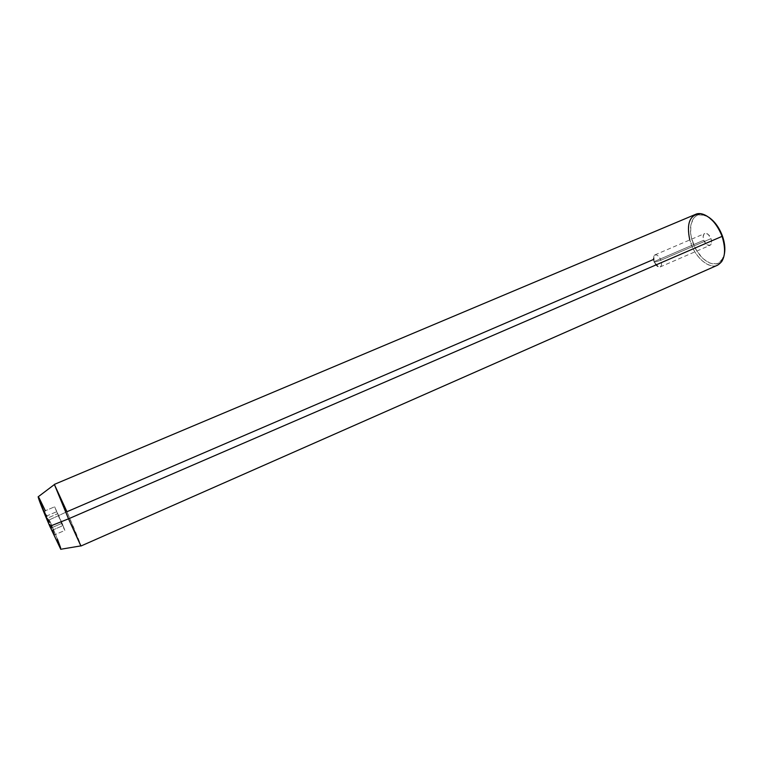 <?xml version="1.0" encoding="UTF-8"?>
<svg xmlns="http://www.w3.org/2000/svg" width="763" height="763" viewBox="0 0 763 763"><rect width="100%" height="100%" fill="white"/><g stroke="black" fill="none" stroke-linecap="round" stroke-linejoin="round"><path stroke-width="0.57" stroke-dasharray="3.81 2.86" d="M654.044 261.661C652.956 258.209 653.233 255.958 654.883 254.909C657.153 254.48 659.165 256.244 660.901 260.221L711.011 238.609C709.294 234.699 707.234 233.001 704.812 233.497C703.038 234.594 702.675 236.845 703.724 240.259L654.044 261.661L654.253 262.329L660.901 260.221C658.364 255.071 655.999 253.659 653.805 256.006L654.044 261.661L658.536 266.993C661.397 267.212 662.189 264.961 660.901 260.221L654.253 262.329L654.044 261.661L703.724 240.259L707.139 244.904L710.2 245.219L711.478 243.149L711.364 239.811L708.388 234.556L705.918 233.335L703.944 234.174L703.124 236.778L703.724 240.259C705.432 244.16 707.501 245.858 709.924 245.362C711.688 244.274 712.051 242.024 711.011 238.609L660.901 260.221C661.998 263.683 661.721 265.925 660.081 266.964C657.792 267.393 655.779 265.629 654.044 261.661M721.836 260.173L721.464 261.947C714.397 272.401 696.924 261.308 690.877 243.407L692.918 242.701C698.622 259.639 715.169 270.073 721.836 260.173L724.44 253.736L723.047 258.142L718.908 262.853L716.152 263.874L709.828 263.092L703.228 258.781L697.306 251.628L694.874 247.317L691.497 237.961L690.668 233.268L690.906 224.684L693.634 218.218L695.837 216.12L698.498 214.889L704.812 215.28L708.684 217.197L702.218 214.67C691.86 213.03 687.263 227.908 692.918 242.701L690.877 243.407C695.99 258.19 709.161 269.244 717.497 265.219M60.754 549.265C62.251 551.048 56.233 535.578 49.357 519.851L66.944 511.735C74.898 530.047 82.232 548.006 80.849 545.888M653.481 259.487L66.944 511.735L54.402 484.371M80.973 546.003L66.944 511.735L49.357 519.851L55.537 534.453M55.594 534.596L57.33 538.907M60.639 547.834L60.83 549.331M38.15 496.77L39.037 497.772M45.322 510.762L38.312 496.703M54.726 534.806L44.416 511.153L54.726 534.806L52.046 527.595L62.108 523.246L64.874 530.399L54.726 534.806L64.874 530.399L54.621 506.794L62.108 523.246L52.046 527.595L46.934 515.883L57.025 511.553L46.934 515.883L44.416 511.153L54.621 506.794L44.416 511.153L47.068 518.296L57.349 513.88L47.068 518.296L52.265 530.237L62.528 525.793L52.265 530.237L54.726 534.806M695.57 214.365C687.892 219.134 686.328 228.814 690.877 243.407L689.771 239.944M62.108 523.246L64.874 530.399L62.528 525.793L54.621 506.794L62.108 523.246M654.883 254.909L704.812 233.497M653.805 256.006L654.253 262.329L658.536 266.993M700.672 213.726L702.218 214.67M660.081 266.964L709.924 245.362"/><path stroke-width="1.14" d="M689.771 239.944C686.252 223.158 689.886 214.413 700.672 213.726C709.6 215.662 716.743 223.206 722.094 236.358C716.905 221.26 703.6 210.483 695.57 214.365L54.402 484.371L68.508 518.83L722.094 236.358L68.508 518.83L49.814 526.298L60.754 549.265L80.849 545.888L68.508 518.83L80.973 546.003L717.497 265.219C724.984 260.641 726.519 251.017 722.094 236.358L722.427 236.025C719.204 227.517 714.626 221.241 708.684 217.197L714.855 222.729L720.377 231.208L723.887 240.974L724.688 245.858L724.44 253.736C725.365 248.414 724.688 242.51 722.427 236.025L722.094 236.358C725.67 247.269 725.46 255.805 721.464 261.947M60.83 549.331L49.814 526.298L68.508 518.83L54.402 484.543L66.944 511.735L653.481 259.487M57.33 538.907L60.639 547.834M38.312 496.703L38.15 496.827C38.923 500.223 42.804 510.046 49.814 526.298L38.15 496.77M39.037 497.772L45.322 510.762M54.402 484.543L38.15 496.827"/></g></svg>
